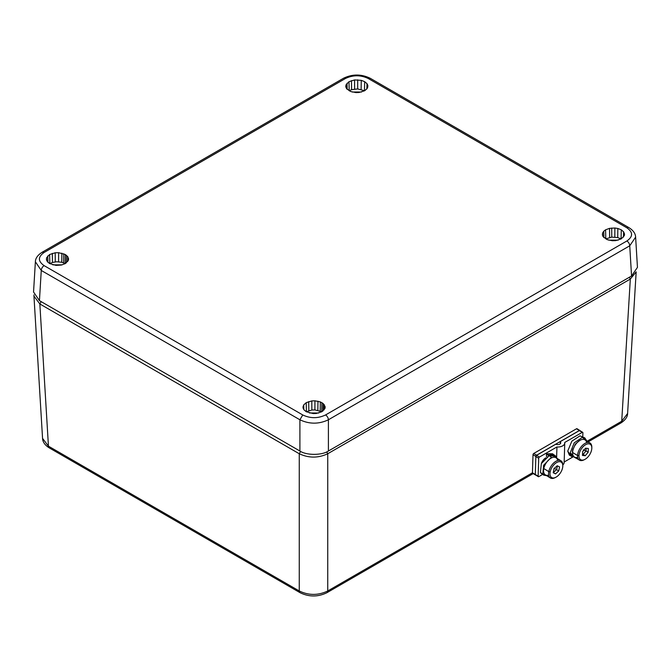 <?xml version="1.0" encoding="UTF-8"?>
<svg xmlns="http://www.w3.org/2000/svg" width="671" height="671" viewBox="0 0 671 671"><rect width="100%" height="100%" fill="white"/><g stroke="black" fill="none" stroke-linecap="round" stroke-linejoin="round"><path stroke-width="1.01" d="M48.446 446.165L42.558 438.389C42.701 441.996 44.94 445.167 49.277 447.892L49.277 447.892A4.034 2.332 120 0 1 48.446 446.165L39.841 303.963L299.258 453.739L299.258 590.966L48.446 446.165M636.167 271.864L627.603 413.479L621.715 421.254L587.15 441.208M579.87 430.48A1.006 0.562 121.7 0 0 579.358 430.53A1.006 0.562 121.7 0 1 580.004 430.648A1.006 0.562 121.7 0 0 579.87 430.48L577.018 428.719A1.006 0.562 121.7 0 0 576.515 428.769L533.747 453.462A1.006 0.562 121.7 0 0 533.009 454.686L532.455 472.787L327.75 590.966C318.255 595.538 308.761 595.538 299.258 590.966A4.034 2.332 -60 0 0 300.096 592.703L49.277 447.892M533.219 473.592L326.92 592.703A4.034 2.332 60 0 0 327.75 590.966L327.75 453.739L630.321 279.052L621.715 421.254A4.034 2.332 -120 0 1 620.885 422.982L588.199 441.853M41.183 301.648L39.841 303.963L33.953 296.096L33.986 294.863M636.125 271.94L630.321 279.052L629.306 277.299M326.693 451.902L327.75 453.739C318.255 458.192 308.752 458.192 299.258 453.739L300.608 451.407M345.808 86.869L345.984 84.898L348.987 81.677L354.565 79.941L361.241 80.335L364.672 81.677L367.003 83.665L367.834 85.385L367.213 88.455L364.68 90.744L359.102 92.472L355.974 92.59L350.556 91.482L346.655 88.748L345.75 86.316M303.074 408.018L303.686 404.94L306.219 402.659L311.797 400.923L314.925 400.805L320.352 401.912L323.204 403.565L325.091 406.525L324.915 408.505L321.912 411.717L316.335 413.453L313.206 413.571L306.228 411.726L303.896 409.729L302.982 407.305M325.049 408.085L325.158 407.314M68.559 259.207L67.855 256.8L65.313 254.519L58.62 252.682L55.198 252.782L49.629 254.51L46.618 257.731L46.416 259.543L47.297 261.589L49.62 263.569L56.045 265.389L61.363 265.037L65.322 263.577L68.325 260.356L68.526 258.545L68.484 259.786M603.741 231.252L602.575 233.047L602.373 234.85L603.044 236.603L607.146 239.631L612.288 240.721L615.701 240.621L621.271 238.884L624.282 235.664L624.483 233.86L623.602 231.814L621.287 229.826L617.832 228.484L614.862 228.006L609.536 228.358L605.577 229.817L603.741 231.252L603.917 237.643M624.516 234.515L624.441 235.093M364.672 81.677L364.47 90.728L357.677 88.924L351.596 89.688L349.188 90.736L348.987 81.677M621.287 229.826L621.078 238.876L617.714 237.568L611.759 237.131L611.717 228.031M605.577 229.817L605.787 238.876L611.759 237.131M325.552 414.955A4.034 2.332 60 0 1 328.404 419.778C318.901 424.265 309.406 424.265 299.903 419.778L302.755 414.955C310.354 418.561 317.953 418.561 325.552 414.955L626.882 240.981C633.13 236.595 633.13 232.208 626.882 227.821L368.245 78.499C360.646 74.892 353.047 74.892 345.448 78.499L44.118 252.472C37.87 256.859 37.87 261.245 44.118 265.632L302.755 414.955M44.118 265.632A4.034 2.332 120 0 0 41.267 270.455L35.378 261.774C35.446 258.293 37.685 255.123 42.097 252.271L44.118 252.472M626.882 227.821A4.034 2.332 -60 0 1 628.903 227.62C633.231 230.354 635.471 233.516 635.622 237.123L629.733 245.804A4.034 2.332 -120 0 0 626.882 240.981M352.132 92.011L361.535 92.011M309.373 412.984L318.767 412.992M321.912 402.659L321.711 411.709L314.909 409.906L311.856 410.023L306.421 411.709L306.219 402.659M62.168 264.844L52.783 264.844M49.721 263.628L52.464 262.453L56.632 261.765L61.757 262.252L65.221 263.636M618.125 240.151L608.731 240.151M35.378 261.774L33.55 292.011L39.438 300.642L299.903 451.021C306.32 455.458 321.988 455.458 328.404 451.021L631.562 275.991L637.45 267.36L635.622 237.131M541.354 463.56A6.551 3.649 -58.3 0 1 545.716 457.882A6.551 3.649 -58.3 0 0 541.354 463.56A6.551 3.649 -58.3 0 1 545.716 457.882A6.551 3.649 -58.3 0 1 545.85 457.815A6.551 3.649 -58.3 0 0 545.716 457.882A6.551 3.649 -58.3 0 1 545.85 457.815M572.95 456.934L564.168 462M582.772 436.695L582.898 432.77A1.006 0.562 121.7 0 0 582.713 432.325A1.006 0.562 121.7 0 0 582.21 432.376L564.714 442.474A7.087 4.236 -178.2 0 1 564.756 442.986A7.087 4.236 -178.2 0 1 556.938 446.961L539.442 457.06A1.006 0.562 121.7 0 0 538.704 458.285L535.852 456.523A1.006 0.562 -58.3 0 1 536.59 455.307L539.442 457.06A1.006 0.562 121.7 0 0 538.704 458.285L535.852 456.523A1.006 0.562 -58.3 0 1 536.59 455.307L539.442 457.06A1.006 0.562 121.7 0 0 538.704 458.285L535.852 456.523A1.006 0.562 -58.3 0 1 536.59 455.307L539.442 457.06L556.938 446.961L539.442 457.06M556.62 457.32L556.938 446.961A7.087 4.236 -178.2 0 0 564.714 442.474A7.087 4.236 -178.2 0 1 556.938 446.961L556.62 457.32L556.938 446.961M564.756 442.986L564.152 462.545A7.087 4.236 -178.2 0 1 562.801 464.928A7.087 4.236 -178.2 0 0 564.118 462.034A7.087 4.236 -178.2 0 1 562.801 464.928M538.335 476.67L535.483 474.909A1.006 0.562 -58.3 0 1 535.307 474.464L538.15 476.225L538.704 458.285L538.15 476.225A1.006 0.562 121.7 0 0 538.335 476.67A1.006 0.562 121.7 0 0 538.838 476.62L542.671 474.414L538.838 476.62A1.006 0.562 121.7 0 1 538.15 476.225L538.704 458.285M535.307 474.464L538.15 476.225L535.307 474.464A1.006 0.562 -58.3 0 0 535.97 474.875A1.006 0.562 -58.3 0 1 535.307 474.464L535.852 456.523M560.411 443.632L560.453 442.08A3.053 1.828 -178.2 0 1 559.832 444.101A3.053 1.828 -178.2 0 1 556.418 444.412A1.006 0.604 -178.2 0 0 555.294 444.512L536.59 455.307L555.294 444.512A1.006 0.604 -178.2 0 1 556.418 444.412A3.053 1.828 -178.2 0 0 560.721 442.86A3.053 1.828 -178.2 0 0 560.453 442.08A1.006 0.604 -178.2 0 1 560.662 441.409L579.358 430.614A1.006 0.562 -58.3 0 1 579.861 430.564L582.713 432.325M580.004 430.648A1.006 0.562 121.7 0 0 579.358 430.53L536.599 455.223A1.006 0.562 121.7 0 0 535.861 456.439L535.299 474.548A1.006 0.562 121.7 0 0 535.483 474.993A1.006 0.562 121.7 0 0 535.693 475.043A1.006 0.562 121.7 0 1 535.299 474.548L532.455 472.787A1.006 0.562 121.7 0 0 532.631 473.231L535.483 474.993M548.643 455.894L546.496 453.797L552.602 453.789L556.142 456.498L557.005 458.36L556.142 456.498L548.66 455.416L554.925 455.324M541.489 473.634L540.407 472.476L541.363 463.544L549.247 455.601L551.411 457.228L549.247 455.601L541.363 463.544L540.407 472.476L542.822 474.137L540.407 472.476L541.363 463.544L549.247 455.601L551.411 457.228L543.602 465.28L542.814 474.12L543.82 475.169L541.489 473.634M557.005 458.36L556.142 456.498L548.66 455.416L546.496 453.797L546.404 456.314L547.1 456.834M546.639 475.655L542.814 474.12L543.602 465.28L551.411 457.228L543.602 465.28L542.814 474.12L546.639 475.655L543.82 475.169M551.403 457.345L552.409 457.547M571.868 456.59L569.335 455.114L567.725 451.113L571.835 441.174L579.979 435.856L584.76 437.853L586.857 441.023L582.369 437.341L574.233 442.826L570.258 452.749L573.915 456.901L571.868 456.59L570.258 452.749L574.233 442.826L582.369 437.341L584.76 437.853M576.968 458.612L574.301 456.968M572.564 452.74L572.363 451.155L575.374 444.051L579.434 440.679L575.374 444.051L572.363 451.155L572.564 452.74L572.363 451.155L575.374 444.051L579.434 440.679M573.973 456.716L570.258 452.749L574.233 442.826L582.369 437.341L586.857 441.023M555.731 477.333L554.942 477.727A10.082 5.611 -58.3 0 1 550.371 477.962A10.082 5.611 -58.3 0 1 548.769 471.621L550.178 471.839A9.075 5.049 -58.3 0 1 558.012 461.916A9.075 5.049 -58.3 0 1 562.592 467.813A9.075 5.049 -58.3 0 1 554.749 477.735A9.075 5.049 -58.3 0 1 550.178 471.839A9.075 5.049 -58.3 0 1 558.012 461.916A9.075 5.049 -58.3 0 1 562.592 467.813A9.075 5.049 -58.3 0 1 555.731 477.333A9.075 5.049 -58.3 0 1 550.178 471.839A9.075 5.049 -58.3 0 1 557.207 462.235A9.075 5.049 -58.3 0 1 562.801 465.875A9.075 5.049 -58.3 0 1 562.592 467.813A9.075 5.049 -58.3 0 1 554.749 477.735A9.075 5.049 -58.3 0 1 550.178 471.839L548.769 471.621A10.082 5.611 -58.3 0 1 553.986 462.713A10.082 5.611 -58.3 0 1 560.964 460.809A10.082 5.611 -58.3 0 1 562.801 465.003L562.801 465.875M550.371 477.962L545.389 474.883A10.082 5.611 -58.3 0 1 543.787 468.543A10.082 5.611 -58.3 0 1 549.004 459.635A10.082 5.611 -58.3 0 1 555.982 457.731L560.964 460.809M553.206 472.753L555.546 473.885L558.725 470.958L559.564 466.899L557.224 465.766L554.045 468.693L553.206 472.753L555.546 473.885L558.725 470.958L559.564 466.899L557.224 465.766L554.045 468.693L553.206 472.753L555.546 473.885L558.725 470.958L559.564 466.899L557.224 465.766L554.045 468.693L553.206 472.753M553.994 468.19L556.586 469.641L557.375 465.842L556.586 469.641L553.994 468.19L556.586 469.641L553.265 472.468L555.546 473.885L553.256 472.493L555.546 473.885M557.375 465.842L556.586 469.641L558.725 470.958M584.743 459.476L583.955 459.87A10.082 5.611 -58.3 0 1 579.383 460.105A10.082 5.611 -58.3 0 1 577.555 455.542L578.981 455.575A9.075 5.049 -58.3 0 1 585.699 444.647A9.075 5.049 -58.3 0 1 591.805 448.362A9.075 5.049 -58.3 0 1 585.087 459.291A9.075 5.049 -58.3 0 1 578.981 455.575A9.075 5.049 -58.3 0 1 585.699 444.647A9.075 5.049 -58.3 0 1 591.805 448.362A9.075 5.049 -58.3 0 1 584.743 459.476A9.075 5.049 -58.3 0 1 578.981 455.575A9.075 5.049 -58.3 0 1 585.548 444.739A9.075 5.049 -58.3 0 1 591.814 448.027A9.075 5.049 -58.3 0 1 591.805 448.362A9.075 5.049 -58.3 0 1 585.087 459.291A9.075 5.049 -58.3 0 1 578.981 455.575L577.555 455.542A10.082 5.611 -58.3 0 1 582.285 445.536A10.082 5.611 -58.3 0 1 589.977 442.952A10.082 5.611 -58.3 0 1 591.814 447.146L591.814 448.027M579.383 460.105L574.401 457.026A10.082 5.611 -58.3 0 1 572.573 452.464A10.082 5.611 -58.3 0 1 577.295 442.457A10.082 5.611 -58.3 0 1 584.995 439.874L589.977 442.952M582.47 455.45L585.238 455.726L588.165 452.246L588.324 448.488L585.557 448.211L582.621 451.7L582.47 455.45L585.238 455.726L588.165 452.246L588.324 448.488L585.557 448.211L582.621 451.7L582.47 455.45L585.238 455.726L588.165 452.246L588.324 448.488L585.557 448.211L582.621 451.7L582.47 455.45M583.216 449.905L586.026 450.929L586.144 448.27L586.026 450.929L583.216 449.905L586.026 450.929L583.099 454.41L582.529 453.898L585.238 455.726M586.144 448.27L586.026 450.929L588.165 452.246M582.21 432.376A1.006 0.562 121.7 0 1 582.898 432.77A1.006 0.562 121.7 0 0 582.21 432.376L564.714 442.474L582.21 432.376L579.358 430.614L560.662 441.409A1.006 0.604 -178.2 0 0 560.453 442.08A1.006 0.604 -178.2 0 1 560.662 441.409L579.358 430.614A1.006 0.562 -58.3 0 1 580.046 431.008A1.006 0.562 -58.3 0 0 579.358 430.614L582.21 432.376L579.358 430.614M542.671 474.414L538.838 476.62A1.006 0.562 121.7 0 1 538.15 476.225M560.453 442.08A3.053 1.828 -178.2 0 1 559.832 444.101A3.053 1.828 -178.2 0 1 556.418 444.412A1.006 0.604 -178.2 0 0 555.294 444.512L536.59 455.307M579.358 430.53L576.515 428.769L533.747 453.462L536.599 455.223L579.358 430.53L576.515 428.769A1.006 0.562 121.7 0 1 577.203 429.172A1.006 0.562 121.7 0 0 576.515 428.769L579.358 430.53L536.599 455.223A1.006 0.562 121.7 0 0 535.861 456.439L535.299 474.548A1.006 0.562 121.7 0 0 535.693 475.043M532.455 472.787A1.006 0.562 121.7 0 0 533.118 473.198A1.006 0.562 121.7 0 1 532.455 472.787L533.009 454.686L532.455 472.787L535.299 474.548L532.455 472.787M535.299 474.548L535.861 456.439L533.009 454.686L535.861 456.439A1.006 0.562 121.7 0 1 536.599 455.223L533.747 453.462A1.006 0.562 121.7 0 0 533.009 454.686A1.006 0.562 121.7 0 1 533.747 453.462L576.515 428.769M546.496 453.797L553.642 454.737L546.496 453.797L546.404 456.314L546.496 453.797L548.66 455.416M570.82 455.475L567.725 451.113L571.835 441.174L579.979 435.856L583.351 437.366L579.979 435.856L571.835 441.174L567.725 451.113L570.82 455.475M576.892 458.628L574.233 457.177L576.909 458.578M555.345 477.509A10.082 5.611 -58.3 0 1 548.769 471.621L543.787 468.543A10.082 5.611 -58.3 0 1 550.941 458.218A10.082 5.611 -58.3 0 1 557.693 460.532A10.082 5.611 -58.3 0 0 550.941 458.218A10.082 5.611 -58.3 0 0 543.787 468.543A10.082 5.611 -58.3 0 0 548.66 475.16A10.082 5.611 -58.3 0 1 543.787 468.543L548.769 471.621A10.082 5.611 -58.3 0 1 556.787 460.86A10.082 5.611 -58.3 0 1 562.793 465.456A10.082 5.611 -58.3 0 0 556.787 460.86A10.082 5.611 -58.3 0 0 548.769 471.621A10.082 5.611 -58.3 0 0 555.345 477.509M553.265 472.468L556.586 469.641L553.256 472.493M584.357 459.66A10.082 5.611 -58.3 0 1 577.555 455.542L572.573 452.464A10.082 5.611 -58.3 0 1 579.207 440.839A10.082 5.611 -58.3 0 1 586.706 442.675A10.082 5.611 -58.3 0 0 579.207 440.839A10.082 5.611 -58.3 0 0 572.573 452.464A10.082 5.611 -58.3 0 0 577.672 457.303A10.082 5.611 -58.3 0 1 572.573 452.464L577.555 455.542A10.082 5.611 -58.3 0 1 585.028 443.397A10.082 5.611 -58.3 0 1 591.805 447.523A10.082 5.611 -58.3 0 0 585.028 443.397A10.082 5.611 -58.3 0 0 577.555 455.542A10.082 5.611 -58.3 0 0 584.357 459.66M573.118 449.436L572.682 449.167L573.118 449.436M582.529 453.898L583.099 454.41L586.026 450.929L583.099 454.41L582.512 454.351M361.124 89.419L361.241 80.335M303.829 409.637L303.686 404.94M623.451 237.098L623.602 231.814M609.637 237.45L609.536 228.358M328.404 451.021L328.404 419.778L629.733 245.804L631.562 275.991M39.438 300.642L41.267 270.455L299.903 419.778L299.903 451.021M345.448 78.499A4.034 2.332 -120 0 0 343.435 78.297L42.097 252.271M343.435 78.297C352.376 73.953 361.317 73.953 370.258 78.297L368.245 78.499M628.903 227.62L370.258 78.297M367.003 83.665L366.852 88.958M357.677 88.924L357.693 79.824M308.694 401.594L308.828 410.669M303.183 408.413L303.116 406.198M617.832 228.484L617.714 237.568M367.767 87.264L367.834 85.385M354.624 89.042L354.565 79.941M311.797 400.923L311.856 410.023M46.71 260.591L46.618 257.731M614.862 228.006L614.821 237.106M602.575 233.047L602.667 235.89M351.596 89.688L351.453 80.612M314.925 400.805L314.909 409.906M47.96 262.327L47.775 255.936M317.962 401.191L317.853 410.283M49.83 263.569L49.629 254.51M67.855 256.8L67.712 261.497M347.184 89.36L347.016 83.238M320.352 401.912L320.193 410.988M52.464 262.453L52.33 253.378M66.605 255.416L66.412 262.822M346.068 87.75L345.984 84.898M55.257 261.875L55.198 252.782M65.313 254.519L65.112 263.569M323.204 403.565L323.011 410.971M58.587 261.774L58.62 252.682M63.753 253.772L63.594 262.839M324.244 404.647L324.093 409.922M61.757 262.252L61.875 253.168M536.599 455.223L533.747 453.462M535.861 456.439L533.009 454.686M627.603 413.479C627.586 416.892 625.347 420.063 620.885 422.982M326.92 592.703C317.979 597.047 309.037 597.047 300.096 592.703M33.953 296.096L42.558 438.389M560.31 443.741L560.369 441.82"/></g></svg>
